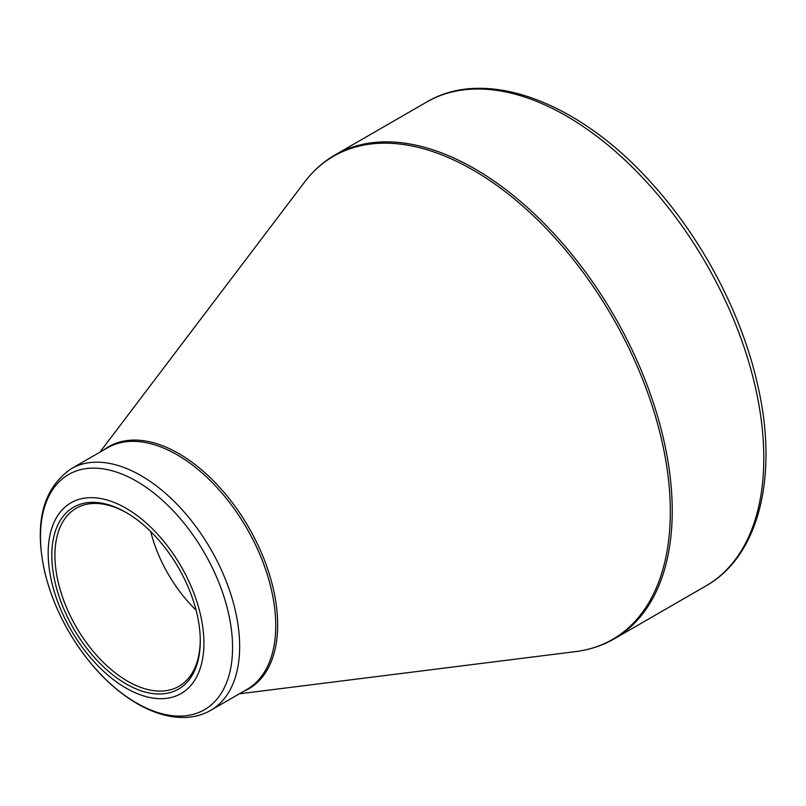 <?xml version="1.0" encoding="UTF-8"?>
<svg xmlns="http://www.w3.org/2000/svg" width="806" height="806" viewBox="0 0 806 806"><rect width="100%" height="100%" fill="white"/><g stroke="black" fill="none" stroke-linecap="round" stroke-linejoin="round"><path stroke-width="1.21" d="M126.038 508.254A110.12 63.583 60 0 1 193.48 682.057A110.12 63.583 60 0 1 58.606 604.198A110.12 63.583 60 0 1 126.038 508.254M126.038 683.891A104.982 60.611 60 0 1 51.806 555.314A104.982 60.611 60 0 1 126.048 512.455A104.982 60.611 60 0 1 200.281 641.032A104.982 60.611 60 0 1 126.038 683.891M126.824 512.908A102.785 59.342 -120 0 0 76.207 508.264A102.785 59.342 -120 0 0 60.46 590.617A102.785 59.342 -120 0 0 127.6 681.191A102.785 59.342 -120 0 0 178.992 686.279A102.785 59.342 -120 0 0 200.271 640.125M196.07 610.152A102.785 59.342 60 0 1 150.682 531.537M335.024 154.954A279.339 161.281 60 0 1 614.374 316.234A279.339 161.281 60 0 1 614.363 638.795L705.945 585.922A279.339 161.281 -120 0 0 705.945 263.361A279.339 161.281 -120 0 0 426.606 102.09L335.024 154.954C323.277 161.764 313.121 170.812 304.557 182.106A278.967 161.059 -120 0 1 473.051 170.056A278.967 161.059 -120 0 1 662.985 445.98A278.967 161.059 -120 0 1 575.615 651.601C589.68 649.838 602.596 645.566 614.363 638.795M103.873 449.909A139.861 80.751 60 0 1 178.751 453.536A139.861 80.751 60 0 1 271.461 581.469A139.861 80.751 60 0 1 243.362 691.508M71.281 468.719A139.488 80.529 60 0 1 141.03 475.631A139.488 80.529 60 0 1 232.148 598.546A139.488 80.529 60 0 1 210.769 710.318L246.858 689.483A139.488 80.529 -120 0 0 268.237 577.711A139.488 80.529 -120 0 0 177.108 454.796A139.488 80.529 -120 0 0 107.369 447.884L71.281 468.719C42.809 488.355 33.953 522.802 44.733 572.048C53.267 606.757 69.558 638.271 93.597 666.592C107.269 682.36 121.857 694.752 137.363 703.769C153.875 713.31 169.834 717.874 185.229 717.451C194.568 717.098 203.082 714.721 210.769 710.318M136.536 703.003A135.821 78.414 -120 0 0 232.571 647.561A135.821 78.414 -120 0 0 136.536 481.222A135.821 78.414 -120 0 0 40.491 536.665A135.821 78.414 -120 0 0 136.536 703.003M239.342 693.825L575.615 651.601M99.853 452.226L304.557 182.106M705.945 585.922C759 556.09 778.465 476.336 758.043 386.628C742.628 315.801 703.185 240.168 652.507 184.171C579.998 102.271 486.23 66.364 426.606 102.09"/></g></svg>
